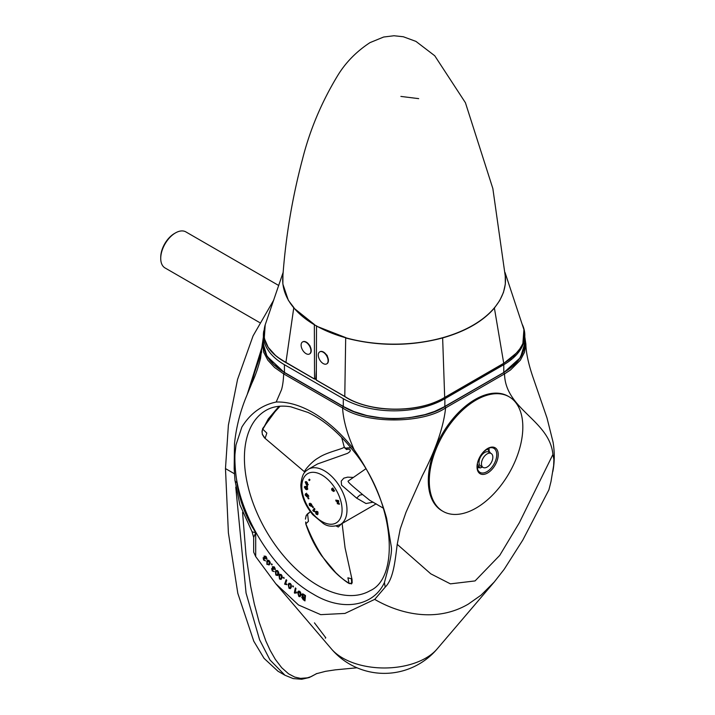 <?xml version="1.0" encoding="UTF-8"?>
<svg xmlns="http://www.w3.org/2000/svg" width="715" height="715" viewBox="0 0 715 715"><rect width="100%" height="100%" fill="white"/><g stroke="black" fill="none" stroke-linecap="round" stroke-linejoin="round"><path stroke-width="1.07" d="M319.873 351.798A6.944 4.004 60 0 1 320.016 351.709A6.944 4.004 60 0 1 323.493 352.048A6.944 4.004 60 0 1 328.399 360.548A6.944 4.004 60 0 1 326.961 363.729A6.944 4.004 60 0 1 326.809 363.81M324.083 352.388L327.113 355.409L328.399 359.627M323.198 363.551A6.944 4.004 60 0 1 318.658 357.437A6.944 4.004 60 0 1 319.721 351.878A6.944 4.004 60 0 1 326.666 355.882A6.944 4.004 60 0 1 326.666 363.899A6.944 4.004 60 0 1 323.198 363.551M302.695 341.877A6.944 4.004 60 0 1 302.838 341.788A6.944 4.004 60 0 1 306.315 342.136A6.944 4.004 60 0 1 311.222 350.636A6.944 4.004 60 0 1 309.783 353.809A6.944 4.004 60 0 1 309.631 353.889M306.914 342.476L310.069 345.935L311.213 350.35M306.02 353.639A6.944 4.004 60 0 1 301.48 347.517A6.944 4.004 60 0 1 302.543 341.958A6.944 4.004 60 0 1 309.488 345.962A6.944 4.004 60 0 1 309.488 353.979A6.944 4.004 60 0 1 306.02 353.639M316.513 325.763L316.316 380.049L344.988 396.575L316.513 380.166M344.988 396.575L344.988 396.575C369.959 413.154 418.883 413.565 444.685 397.424L444.882 397.281C418.963 413.431 369.87 413.02 344.782 396.441L345.685 337.972C378.012 346.453 410.33 346.444 442.639 337.936L444.685 397.424L503.735 363.3L444.685 397.424M505.022 272.487L523.916 329.588L522.888 343.361L520.708 347.812L513.781 356.124L503.735 363.3L494.396 308.058L499.785 300.416L503.467 292.39L505.317 284.159L505.246 275.239M316.316 326.103L345.81 337.632M442.594 337.73L442.639 337.936C465.688 331.358 482.938 321.393 494.396 308.058L494.324 307.906M316.316 370.334L315.851 378.28L314.546 379.03L280.387 359.144L275.516 355.453L268.179 347.267L264.273 338.311L265.194 324.851M316.316 379.719L314.841 378.861M472.865 325.307A111.397 64.314 0 0 0 505.38 276.955L492.85 188.546L465.42 102.719L434.747 55.761L415.951 41.399L403.332 36.751L394.001 35.75L383.642 37.028L369.995 42.623C356.177 51.677 345.274 62.884 337.283 76.246C321.419 102.531 309.827 130.157 302.508 159.132C292.203 197.948 285.634 237.219 282.809 276.955A111.397 64.314 0 0 0 349.179 338.687A111.397 64.314 0 0 0 472.865 325.307M314.35 324.968L314.546 379.03L285.92 362.46L293.74 307.986L314.546 324.628M282.943 275.293L282.863 284.078L288.36 300.336L293.99 307.709M522.379 324.637A71.831 41.47 180 0 1 524.828 335.371A71.831 41.47 180 0 1 503.78 364.695L444.891 398.693A71.831 41.47 180 0 1 343.298 398.693L284.409 364.695A71.831 41.47 180 0 1 263.37 335.371A71.831 41.47 180 0 1 263.79 330.884M400.901 96.427L418.677 98.634L400.901 96.427M503.78 364.695L503.78 372.399L512.709 366.125L519.358 358.948L524.041 349.188L524.828 335.371M343.298 398.693L343.298 406.397C369.753 422.449 418.302 422.529 444.891 406.397L503.726 372.524C517.49 364.355 524.515 354.542 524.828 343.075M263.37 335.371L263.37 343.075L264.738 351.128L266.454 355.096L273.541 364.355L284.409 372.399L343.361 406.522L353.854 411.536L366.875 415.567L382.677 418.141L394.564 418.668L409.606 417.685L424.844 414.664L434.55 411.456L444.837 406.522L503.726 372.524M336.264 526.034L338.32 527.018L341.377 523.925M373.167 502.171L365.991 503.53L356.615 498.114L341.529 485.127L341.234 481.088L343.826 478.147L347.642 477.146L353.165 477.423M383.49 508.276L369.7 500.268L362.603 494.557C357.634 490.275 346.641 481.597 348.205 481.043L365.714 468.861M346.096 449.342L349.117 449.181L350.413 450.048L349.841 451.701L347.562 453.346L317.594 463.928M344.103 446.652L344.174 446.92C344.612 448.663 326.934 451.952 318.622 457.734C311.025 461.81 302.418 472.821 304.831 472.052L304.93 472.168M306.583 515.023L307.566 513.835L308.433 521.333L305.877 523.782C317.523 553.249 331.912 573.055 349.054 583.19L347.901 577.809L351.905 578.918L345.05 547.753L342.119 523.496M280.074 406.209L270.234 416.952L262.798 429.223L266.838 433.102L265.095 438.349M305.439 519.162L306.279 515.292L310.382 511.708L307.459 513.897M307.37 514.13L306.074 515.944L305.493 518.661M265.033 438.206L262.423 434.389L262.012 431.815M264.282 437.535L265.033 438.268M262.798 429.223L268.295 418.91L279.011 406.299M351.905 578.953L352.2 582.627L351.351 583.851M351.816 579.123A6.703 2.1 70.4 0 1 351.923 579.677L351.619 583.681M351.423 579.186L351.664 582.886L349.796 583.565L349.054 583.19L349.796 583.565M351.574 583.726L351.762 579.15M336.032 501.144L335.755 500.107L336.282 500.187L336.55 501.233L336.032 501.144L336.461 500.893M313.385 507.23L312.902 507.695L312.249 506.756L312.741 506.3L313.385 507.23M312.83 506.426L312.249 506.756M308.183 498.748L307.816 497.703L308.549 497.703L308.907 498.757L308.183 498.748L308.782 498.4M306.565 486.486L306.726 485.655L307.522 486.289L307.37 487.13L306.565 486.486L307.262 486.093M308.737 479.837L309.47 479.166L309.979 479.908L309.246 480.587L308.737 479.837L309.595 479.345M336.792 501.269L336.524 500.232L338.535 500.563L338.803 501.608L336.792 501.269L338.606 500.84M337.274 501.841L339.151 503.253L339.339 504.272L337.266 503.655L339.169 503.36M337.712 502.645L336.926 502.046M337.266 503.655L337.435 502.806M314.198 510.707L313.358 511.189L312.777 510.483L313.76 509.92L314.135 510.376M312.777 510.483L314.234 508.311L314.94 509.178L313.983 510.608L314.94 511.207L314.609 511.699L313.358 511.189M314.564 508.714L313.76 509.92M331.975 488.461L333.53 489.444L333.691 491.5M332.841 487.961L331.581 489.203L331.912 488.488M332.564 488.64L333.065 489.99L334.727 490.901M332.475 490.329L332.082 490.553L331.581 489.203M333.744 491.464L332.082 490.553M309.765 503.342L311.561 504.254L311.919 505.63L311.266 506.372M310.14 503.253L309.693 503.378M309.801 505.237L309.407 505.46L309.211 503.789L309.631 503.414M310.185 503.226L310.39 504.897L312.312 505.773M311.329 506.336L309.407 505.46M316.709 511.279L315.681 511.976L317.299 511.672L318.077 512.977L317.531 514.746M316.665 511.413L315.538 512.673L316.155 511.323M317.21 513.754L316.325 514.416L315.538 512.673M317.299 513.844L317.916 514.246M317.952 514.148L316.325 514.416M306.547 493.18L305.135 494.995L305.564 493.743L306.19 493.77L308.022 495.575L307.888 496.737L306.95 496.827L308.871 496.165M307.012 495.826L307.933 496.255M306.95 496.827L305.135 494.995M307.093 489.578L305.707 489.328L306.69 488.765L307.763 489.194M307.289 488.962L306.78 489.757L307.289 488.962L305.814 486.638L305.126 486.298L304.268 487.013L305.126 486.298M305.251 486.343L304.268 487.013L305.707 489.328M305.251 486.441L305.305 487.013M306.655 488.747L307.656 488.175M307.209 483.894L308.29 484.672M308.049 484.806L307.307 485.235L306.226 484.466L306.887 484.082M308.058 484.788L307.307 485.235L308.058 484.788L306.985 482.285L305.198 481.981L306.315 481.731M305.94 481.553L305.198 481.981L306.226 484.466M306.118 481.615L306.163 482.214M311.195 503.834L310.185 504.415L311.177 504.486L310.757 505.344L309.818 505.273L311.248 503.807L310.31 504.352M310.846 505.291L311.704 504.799M317.505 513.361L318.166 512.834L317.505 513.361M307.459 494.244L306.655 494.566M305.886 486.683L305.091 487.237M332.475 489.489L333.163 489.721L333.127 490.499L332.439 490.258L332.475 489.489L333.556 489.489M332.573 489.435L333.235 489.051M332.439 490.258L333.86 490.079M316.459 512.682L317.129 512.172L317.183 513.406L316.522 513.933L316.459 512.682L317.549 511.931M316.522 513.933L318.059 512.896M305.671 495.129L306.485 494.807L307.495 495.477L306.699 495.79L305.671 495.129L307.298 494.342M306.699 495.79L307.915 495.236M304.822 487.398L306.735 488.613L304.822 487.398L305.859 486.692M305.814 487.576L306.494 487.183M306.672 488.738L307.209 488.336M305.716 482.518L307.53 484.278L305.716 482.518L306.744 481.874M306.762 483.063L307.379 482.705M306.646 481.981L305.859 482.428M259.625 322.554L165.049 267.955A20.824 12.021 -60 0 1 160.732 258.419A20.824 12.021 -60 0 1 175.461 232.92A20.824 12.021 -60 0 1 185.864 231.892L278.734 285.5M175.461 232.92L174.478 233.483A19.43 11.217 120 0 0 160.732 257.293L160.732 258.419M487.147 453.9A8.053 4.647 -60 0 1 491.169 453.507A8.053 4.647 -60 0 1 491.169 462.802A8.053 4.647 -60 0 1 483.125 467.449A8.053 4.647 -60 0 1 481.883 460.996A8.053 4.647 -60 0 1 487.147 453.9M483.447 451.916L487.407 449.002L490.579 453.158M483.125 467.449L480.668 466.028A8.053 4.647 -60 0 1 478.996 462.346A8.053 4.647 -60 0 1 484.69 452.488A8.053 4.647 -60 0 1 488.72 452.086L491.169 453.507M482.5 467.092L480.042 467.994L477.316 463.847M477.102 466.296L480.042 467.994M442.987 511.35L442.004 510.787A66.146 38.19 -60 0 1 442.004 434.407A66.146 38.19 -60 0 1 508.142 396.226L509.125 396.789A66.146 38.19 -60 0 1 522.826 427.07A66.146 38.19 -60 0 1 493.958 493.636A66.146 38.19 -60 0 1 442.987 511.35A66.146 38.19 -60 0 1 429.286 481.07A66.146 38.19 -60 0 1 458.154 414.512A66.146 38.19 -60 0 1 509.125 396.789M489.096 450.977A13.88 8.017 120 0 0 489.114 450.271A13.88 8.017 120 0 0 488.908 448.099M477.307 468.191A13.88 8.017 120 0 0 479.041 467.413M486.12 449.503A13.88 8.017 -60 0 1 493.859 448.323A13.88 8.017 -60 0 1 496.737 454.677A13.88 8.017 -60 0 1 490.678 468.647A13.88 8.017 -60 0 1 479.979 472.365A13.88 8.017 -60 0 1 477.137 465.072M477.03 466.868A14.988 8.652 120 0 0 487.621 472.99A14.988 8.652 120 0 0 498.221 454.633A14.988 8.652 120 0 0 486.441 449.279A14.988 8.652 120 0 0 477.093 465.465A14.988 8.652 120 0 0 477.03 466.868M234.958 480.212A6.685 3.763 -15.5 0 0 234.967 480.31A6.685 3.763 -15.5 0 0 236.924 482.527C238.739 496.317 243.359 510.296 250.795 524.444L255.702 532.755L253.664 537.457L252.082 531.79L255.702 532.755L255.702 556.592L275.767 583.708L298.512 604.988L320.713 614.65L344.952 613.434L374.696 599.385C400.409 614.31 436.668 622.72 468.361 604.077L481.097 595.13L494.279 581.965L504.218 569.256L522.835 540.004L548.888 489.864L550.979 481.642L553.66 465.528L553.875 459.379L552.918 454.463L519.367 522.683L499.74 555.376L475.073 580.92L450.405 583.86L430.779 573.823L397.227 544.338L400.248 528.93L406.004 512.28L422.324 475.69C435.766 449.744 443.523 427.15 445.615 407.908C422.252 423.959 365.919 423.941 342.574 407.908L283.667 373.891L274.56 367.474L267.857 360.217L263.719 352.307L262.334 344.13L263.37 337.06M255.702 556.592L253.664 552.141L253.664 537.457M275.767 583.708L331.483 649.005A58.862 33.98 0 0 0 331.483 649.005A58.862 33.98 0 0 0 384.277 667.98A58.862 33.98 0 0 0 437.08 649.005L494.279 581.965M263.406 344.433L266.99 356.267L284.409 372.604L343.316 406.612C355.507 414.11 372.435 418.159 394.099 418.758C416.639 417.962 433.567 413.913 444.882 406.612L503.789 372.604L520.422 357.58L524.819 343.316M265.524 560.891L263.612 560.086L263.138 557.727L264.237 557.87L264.121 556.011L266.355 556.869L266.892 559.479L266.025 557.208L264.648 556.735L265.292 558.799L263.683 558.424L263.915 559.702L265.488 560.918M274.158 571.544L272.29 571.017L271.611 568.613L272.656 568.586L272.361 566.655L274.542 567.192L275.302 569.837L274.265 567.603L272.933 567.326L273.738 569.39L272.192 569.265L272.531 570.561L274.033 571.643M304.393 599.858L302.356 597.534L302.919 597.141L304.554 598.24L304.393 599.858L305.117 599.438M305.287 597.82L304.554 598.24M305.323 595.47L304.813 595.774L303.178 594.648L303.714 594.335M302.356 597.534L303.482 596.819M264.639 557.852L263.683 558.424M264.648 557.87L263.826 558.344M264.872 556.61L265.623 556.172M302.382 595.05L303.178 594.648L302.382 595.05L303.518 596.837L304.626 597.624L305.35 597.204M304.813 595.774L304.626 597.624M290.674 583.842L290.63 586.765L289.924 588.025L289.191 587.775L288.78 585.093L290.308 583.485M289.924 588.025L291.273 587.256M277.67 571.491L277.733 574.011L276.812 574.994L276.062 574.592L275.99 572.072L276.633 571.303L278.09 571.249M278.984 573.77L276.812 574.994M265.605 556.154L264.648 556.735M273.952 566.673L272.933 567.326M267.401 561.686L269.215 561.409L269.037 563.778L267.973 564.555L267.231 564.055L267.401 561.686L269.028 560.533M270.19 563.116L267.973 564.555M281.174 575.271L281.335 577.836L280.468 578.909L279.726 578.551L279.556 575.977L280.226 575.101L281.594 575.03M282.568 577.711L280.468 578.909M280.736 578.757L282.13 577.952M300.041 591.618L299.576 591.886L300.22 594.621L299.683 596.06L298.968 595.908L298.325 593.173L299.746 591.341M299.683 596.06L300.783 595.425M291.443 586.291L290.63 586.765M278.725 573.439L277.733 574.011M266.32 558.799L266.99 558.415M271.816 564.028L271.343 564.296L271.655 563.831L272.218 564.519L271.897 564.975L271.343 564.296M293.186 586.13L292.658 586.434L292.81 585.808L293.436 586.336L293.284 586.97L292.658 586.434M283.998 577.577L283.498 577.863L283.721 577.3L284.096 578.462L283.498 577.863M274.703 569.229L275.329 568.863M282.264 577.3L281.335 577.836M300.935 594.201L300.22 594.621M303.678 599.349L303.16 599.653L301.712 597.177L303.017 596.426M302.91 596.31L301.712 597.177L302.508 596.542L301.748 594.612L302.15 593.888M302.963 593.906L301.748 594.612L303.687 594.317L305.511 595.604L304.965 600.922L303.16 599.653M290.379 583.556L291.327 584.968L291.246 587.319L290.442 588.606L289.03 588.311L288.172 584.539L288.967 583.252L290.379 583.556M277.912 571.035L278.725 572.536L278.314 574.654L277.563 575.53L275.82 575.048L275.409 571.428L276.16 570.552L277.912 571.035M277.268 570.534L277.08 571.044M295.179 592.306L296.439 592.485L296.323 593.075L294.33 592.887L295.34 587.927L295.965 588.436L295.179 592.306M295.367 592.288L294.33 592.887M294.946 593.101L296.153 592.404M285.562 583.771L286.876 584.146L286.688 584.682L284.615 584.182L286.161 579.695L286.769 580.276L285.562 583.771M285.625 583.601L284.615 584.182M269.591 564.484L266.927 564.439L266.856 560.98L269.51 561.025L270.216 562.562L268.947 565.065M268.545 560.292L268.286 560.962M269.421 563.831L269.886 564.046M281.388 574.788L282.237 576.272L281.147 579.454L279.502 579.025L278.966 575.352L279.744 574.36L281.388 574.788M299.674 591.287L300.693 592.619L300.854 595.103L300.068 596.694L298.87 596.498L297.69 592.681L298.468 591.091L299.674 591.287M524.828 337.033L525.874 344.121L524.479 352.307L520.35 360.208L510.492 369.986L504.531 373.891C505.219 409.624 549.665 420.223 552.918 454.454M503.789 372.604L504.531 373.891L445.615 407.908L444.882 406.612M374.714 599.402L385.215 587.113C393.509 578.98 395.073 560.828 397.227 544.338M289.557 588.007L289.03 588.311M290.129 583.404L288.172 584.539M276.267 574.788L275.82 575.048M277.08 570.463L275.409 571.428M296.788 592.02L294.732 593.218M272.737 570.758L272.29 571.017M268.17 560.22L267.49 560.399M279.967 578.757L279.502 579.025M280.754 574.324L278.966 575.352M299.558 596.104L298.87 596.498M298.638 592.136L297.69 592.681M385.215 587.113L384.429 582.519C388.603 567.04 392.338 553.321 391.311 546.832L386.618 518.312C379.942 494.083 369.119 471.23 354.148 449.744C347.106 433.88 343.254 419.928 342.574 407.908L343.316 406.612M354.148 449.744C341.69 433.808 328.015 421.457 313.116 412.707A111.048 64.118 -120 0 0 276.187 402.036C261.753 405.048 250.304 413.395 241.849 427.087L236.004 444.891L235.003 453.846C234.672 457.984 234.967 469.112 236.468 478.818C243.618 523.434 277.322 574.118 313.116 594.049C341.707 611.674 373.257 606.847 384.429 582.519M277.894 671.162L264.085 658.381L253.771 641.203L237.809 593.298L228.389 532.854L225.475 468.584L228.389 425.13L237.559 379.415L253.083 335.862L273.809 299.925M235.762 487.112L246.058 593.048L259.581 639.746L269.984 659.945L284.99 675.264L293.204 678.589L301.721 679.25L309.22 677.552L316.995 673.45M316.933 673.476L311.105 676.631L307.343 677.847L300.541 678.374L294.741 677.078L288.619 673.861L281.71 667.73L275.373 659.436L270.19 650.409L265.891 641.087L259.17 622.184L254.272 603.764L250.643 586.211L246.005 554.777L242.573 512.441M325.316 638.191L325.79 637.771L314.448 622.854M503.744 363.336L511.136 358.367M277.795 357.294L285.92 362.487M444.891 398.693L444.837 406.522M284.409 364.695L284.463 372.524C270.654 364.293 263.62 354.479 263.37 343.075M343.495 406.513L284.606 372.515M345.846 501.063A31.925 18.429 60 0 1 340.367 524.506C333.405 527.116 327.658 526.732 323.117 523.353L312.75 514.675C305.055 505.38 301.078 495.468 300.818 484.958C302.213 471.739 305.877 471.346 308.442 469.21A31.925 18.429 60 0 1 345.846 501.063M341.064 502.019A28.457 16.427 60 0 1 328.265 523.979A28.457 16.427 60 0 1 302.847 494.53A28.457 16.427 60 0 1 315.646 472.57A28.457 16.427 60 0 1 341.064 502.019M356.615 498.114L359.806 495.111L362.603 494.557M376.063 503.753A31.925 18.429 60 0 1 374.723 504.674L376.09 503.762M344.996 448.412A31.925 18.429 60 0 1 351.11 448.082M344.174 446.92L341.681 437.482M244.414 458.038A104.104 60.105 60 0 1 265.971 410.383C272.737 406.415 281.022 405.226 290.826 406.808L308.058 412.466C323.609 419.937 338.347 432.289 352.263 449.512C394.608 499.571 400.695 577.461 370.084 590.697A104.104 60.105 60 0 1 318.023 585.549A104.104 60.105 60 0 1 244.414 458.038M303.526 597.508L304.045 597.213M304.134 594.63L303.616 594.925M276.187 402.036L281.504 389.747C282.702 385.644 283.426 380.362 283.667 373.891L284.409 372.604M236.468 478.818L236.924 482.527M225.475 468.584L234.484 473.786M262.226 346.48L247.301 394.197M251.019 385.242L254.567 372.658L261.699 351.798M324.172 352.441L323.493 352.048M328.399 359.529L328.399 360.548M306.994 342.53L306.315 342.136M311.222 350.082L311.222 350.636M523.201 327.068C525.15 332.832 524.935 338.57 522.558 344.29L518.152 351.61L503.682 363.461L444.828 397.442C426.435 407.854 403.939 411.375 377.341 408.015C362.559 405.262 351.726 401.455 344.836 396.593L316.37 380.174M314.412 379.039L285.982 362.603C268.098 352.763 261.118 340.313 265.05 325.254M283.194 272.245L265.05 325.262M344.961 448.377L350.716 447.608M341.707 437.509L344.156 446.777M340.367 524.506L374.723 504.674M308.442 469.21L317.782 463.821M346.793 449.601L344.147 446.759M304.715 471.972L264.434 437.803L262.334 434.443L262.03 430.779M278.993 406.299L262.637 428.598L262.056 432.414L262.593 428.902M351.896 578.846L352.12 580.071M352.003 579.436C352.173 582.716 351.905 584.191 351.19 583.86M349.278 583.565L351.7 583.556M349.313 583.583C346.194 581.947 341.672 578.301 335.728 572.635L321.929 556.127C315.208 546.805 309.827 536.071 305.788 523.907L305.689 521.968M332.52 489.462L333.503 488.89M333.083 490.535L334.066 489.963M316.799 512.119L317.782 511.556M316.817 513.987L317.8 513.415M305.779 494.843L306.762 494.271M307.387 495.754L308.371 495.191M302.633 594.612L303.428 594.156M302.57 597.159L303.348 596.712M276.633 571.303L277.608 570.74M268.411 564.412L270.368 563.277M280.226 575.101L281.156 574.565M331.492 649.023A69.409 69.409 0 0 0 437.088 649.005M262.334 343.835L260.528 358.438C258.213 367.573 255.327 375.84 251.868 383.24L246.416 396.423C240.124 411.724 236.147 427.525 234.493 443.836L234.171 468.405L234.967 480.31L239.918 504.888L252.082 531.79M525.865 343.861C525.999 352.146 528.162 362.684 532.362 375.455L547.011 417.989L553.07 442.192C554.733 452.407 554.652 462.212 552.811 471.605M277.822 671.126L284.99 675.264M356.991 667.783L335.237 669.857L325.54 671.322L316.146 673.78"/></g></svg>
